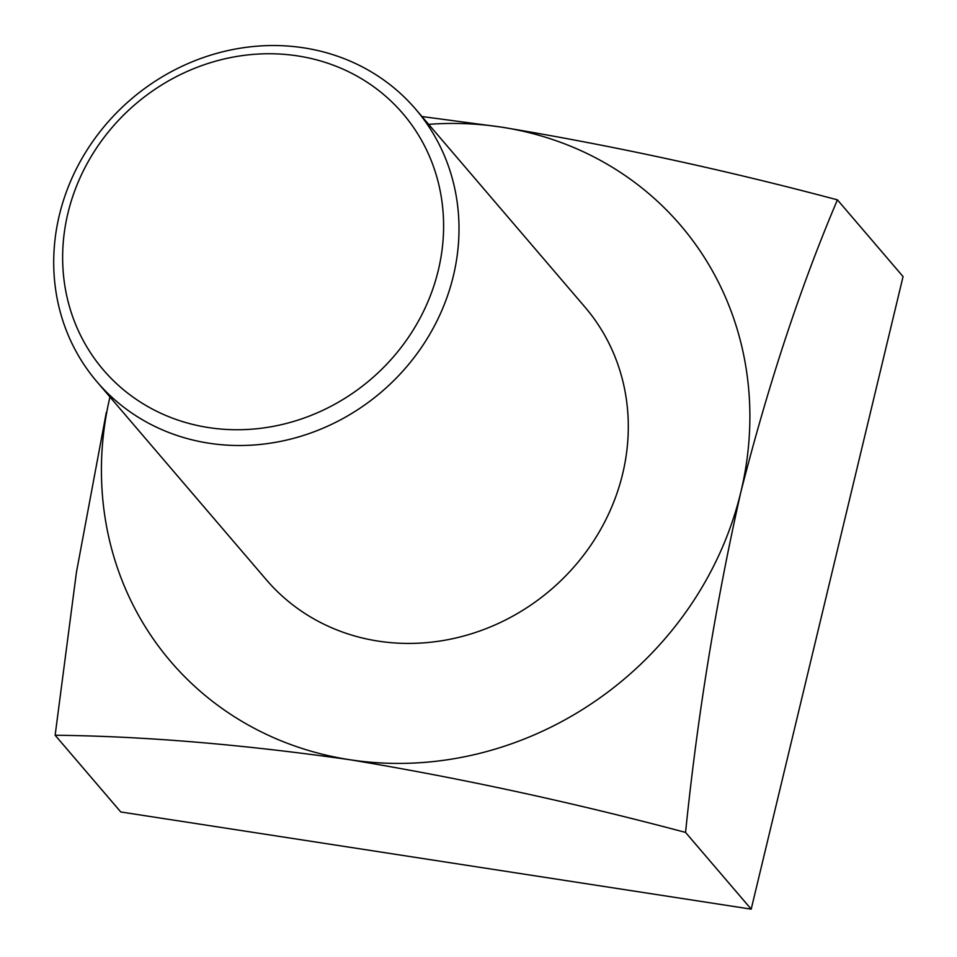 <?xml version="1.0" encoding="UTF-8"?>
<svg xmlns="http://www.w3.org/2000/svg" width="957" height="957" viewBox="0 0 957 957"><rect width="100%" height="100%" fill="white"/><g stroke="black" fill="none" stroke-linecap="round" stroke-linejoin="round"><path stroke-width="1.44" d="M297.723 55.925A197.106 181.04 -40.5 0 0 67.935 213.196A197.106 181.04 -40.5 0 0 208.506 427.564A197.106 181.04 -40.5 0 0 438.306 270.293A197.106 181.04 -40.5 0 0 297.723 55.925M208.901 443.199A209.691 192.596 139.5 0 1 97.004 381.831A209.691 192.596 139.5 0 1 85.819 151.996A209.691 192.596 139.5 0 1 303.812 47.85A209.691 192.596 139.5 0 1 415.697 109.218A209.691 192.596 139.5 0 1 426.894 339.065A209.691 192.596 139.5 0 1 208.901 443.199M97.004 381.831L266.309 579.739A209.691 192.596 -40.5 0 0 378.194 641.106A209.691 192.596 -40.5 0 0 596.187 536.973A209.691 192.596 -40.5 0 0 584.99 307.125L415.697 109.218M421.965 116.539L501.588 127.149C612.516 145.548 724.461 169.784 837.423 199.857L903.061 276.585L751.197 909.15L120.773 811.967L55.135 735.239L76.44 572.238L106.299 412.539M428.628 124.338A335.512 308.142 -40.5 0 1 501.588 127.149A335.512 308.142 139.5 0 1 740.862 492.03A335.512 308.142 139.5 0 1 349.724 759.714A335.512 308.142 139.5 0 1 109.947 396.952M837.423 199.857C800.734 286.095 768.555 383.494 740.862 492.03C715.824 602.946 697.39 716.41 685.559 832.423C572.597 802.349 460.652 778.113 349.724 759.714C241.87 744.355 143.682 736.196 55.135 735.239M751.197 909.15L685.559 832.423"/></g></svg>
